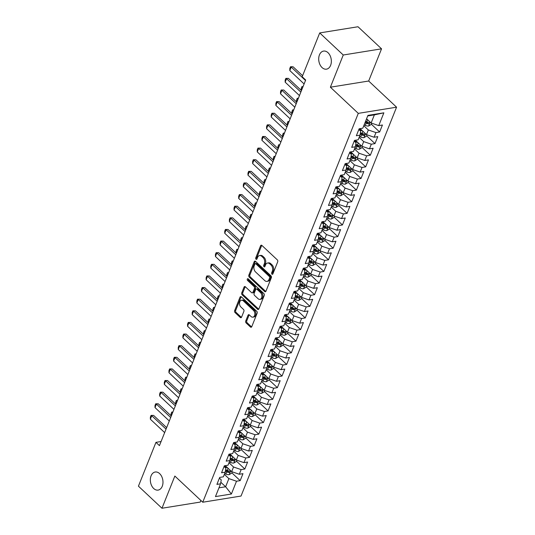 <?xml version="1.0" encoding="UTF-8"?>
<svg xmlns="http://www.w3.org/2000/svg" width="535" height="535" viewBox="0 0 535 535"><rect width="100%" height="100%" fill="white"/><g stroke="black" fill="none" stroke-linecap="round" stroke-linejoin="round"><path stroke-width="0.8" d="M271.94 274.181A0.983 0.669 -99.2 0 0 272.857 273.94L277.705 261.822A1.404 0.956 -99.2 0 0 277.304 259.876L261.896 245.431A1.404 0.956 -99.2 0 0 261.214 245.184A1.404 0.956 -99.2 0 0 260.585 245.772L255.737 257.89A0.983 0.669 -99.2 0 0 256.934 259.014L257.562 257.442A4.494 3.056 -99.2 0 1 259.589 255.576A4.494 3.056 -99.2 0 1 261.762 256.365L263.046 257.569A4.494 3.056 -99.2 0 1 264.323 263.788L263.695 265.353A0.983 0.669 -99.2 0 0 264.899 266.477L265.52 264.912A4.494 3.056 -99.2 0 1 267.547 263.039A4.494 3.056 -99.2 0 1 269.72 263.829L271.004 265.032A4.494 3.056 -99.2 0 1 272.282 271.252L271.66 272.817A0.983 0.669 -99.2 0 0 271.94 274.181M159.637 473.622A9.155 6.233 -99.2 0 0 155.203 472.017A9.155 6.233 -99.2 0 0 150.388 478.792A9.155 6.233 -99.2 0 0 153.685 488.495A9.155 6.233 -99.2 0 0 158.119 490.1A9.155 6.233 -99.2 0 0 162.934 483.326A9.155 6.233 -99.2 0 0 159.637 473.622M328.002 52.684A9.155 6.233 -99.2 0 0 323.568 51.086A9.155 6.233 -99.2 0 0 318.753 57.854A9.155 6.233 -99.2 0 0 322.05 67.557A9.155 6.233 -99.2 0 0 326.484 69.162A9.155 6.233 -99.2 0 0 331.299 62.388A9.155 6.233 -99.2 0 0 328.002 52.684M245.732 321.013A1.404 0.956 -99.2 0 0 246.133 322.959L250.454 327.012A1.404 0.956 -99.2 0 0 251.136 327.253A1.404 0.956 -99.2 0 0 251.764 326.671L257.148 313.209A1.404 0.956 -99.2 0 0 256.746 311.27L241.345 296.818A1.404 0.956 -99.2 0 0 240.663 296.577A1.404 0.956 -99.2 0 0 240.028 297.159L234.644 310.621A1.404 0.956 -99.2 0 0 235.046 312.56L240.268 317.462A1.404 0.956 -99.2 0 0 240.944 317.703A1.404 0.956 -99.2 0 0 241.579 317.121L243.886 311.363A1.404 0.956 -99.2 0 0 243.485 309.417L240.897 306.99A3.758 2.555 -99.2 0 1 239.54 303.011A3.758 2.555 -99.2 0 1 241.519 300.229A3.758 2.555 -99.2 0 1 243.338 300.884L253.476 310.4A3.758 2.555 -99.2 0 1 254.834 314.379A3.758 2.555 -99.2 0 1 252.854 317.155A3.758 2.555 -99.2 0 1 251.035 316.499L249.35 314.914A1.404 0.956 -99.2 0 0 248.668 314.667A1.404 0.956 -99.2 0 0 248.033 315.255L245.732 321.013L246.762 320.846A1.404 0.956 -99.2 0 0 247.163 322.792L251.49 326.845A1.404 0.956 -99.2 0 0 251.611 326.945M159.443 445.628L305.679 80.016L302.188 76.746L319.716 32.929L343.256 55.005L330.383 87.198L358.289 113.367L202.752 502.225L174.851 476.056L161.971 508.25L138.431 486.175L155.952 442.358L159.443 445.628M264.644 291.535A1.404 0.956 -99.2 0 0 265.32 291.782A1.404 0.956 -99.2 0 0 265.955 291.194L271.339 277.732A1.404 0.956 -99.2 0 0 270.937 275.792L255.529 261.347A1.404 0.956 -99.2 0 0 254.854 261.1A1.404 0.956 -99.2 0 0 254.219 261.682L248.835 275.144A1.404 0.956 -99.2 0 0 249.236 277.083L264.644 291.535L265.674 291.368A1.404 0.956 -99.2 0 0 265.801 291.468M264.243 295.474L258.86 308.936A1.404 0.956 -99.2 0 1 258.224 309.518A1.404 0.956 -99.2 0 1 257.549 309.27L242.141 294.825A1.404 0.956 -99.2 0 1 241.74 292.879L244.047 287.121A1.404 0.956 -99.2 0 1 244.676 286.539A1.404 0.956 -99.2 0 1 245.358 286.78L251.604 292.645A1.404 0.956 -99.2 0 0 252.286 292.886A1.404 0.956 -99.2 0 0 252.921 292.304L254.446 288.485A1.404 0.956 -99.2 0 0 254.045 286.539L247.544 280.44A0.983 0.669 -99.2 0 1 248.18 278.842L263.842 293.528A1.404 0.956 -99.2 0 1 264.243 295.474M358.289 113.367L396.569 107.187L241.038 496.045L202.752 502.225M371.283 124.153L379.636 131.984L382.425 125.016L378.747 125.605L383.862 112.825L367.926 115.393L362.817 128.179L359.139 128.774L356.35 135.743L360.028 135.154L358.169 139.802L354.491 140.391L351.702 147.366L355.38 146.777L353.515 151.425L349.843 152.014L347.055 158.989L350.726 158.393L348.867 163.041L345.195 163.636L342.407 170.611L346.078 170.016L344.219 174.664L340.548 175.259L337.759 182.234L341.43 181.639L339.571 186.287L335.9 186.882L333.111 193.851L336.782 193.262L334.923 197.91L331.252 198.505L328.463 205.473L332.135 204.885L330.276 209.533L326.604 210.121L323.815 217.096L327.487 216.501L325.628 221.156L321.956 221.744L319.168 228.719L322.839 228.124L320.98 232.772L317.308 233.367L314.52 240.342L318.191 239.747L316.332 244.395L312.661 244.99L309.872 251.958L313.543 251.37L311.684 256.018L308.013 256.613L305.217 263.581L308.896 262.993L307.036 267.64L303.358 268.229L300.57 275.204L304.248 274.609L302.389 279.263L298.711 279.852L295.922 286.827L299.6 286.232L297.741 290.879L294.063 291.475L291.274 298.45L294.952 297.855L293.093 302.502L289.415 303.098L286.626 310.073L290.298 309.477L288.439 314.125L284.767 314.72L281.978 321.689L285.65 321.1L283.791 325.748L280.119 326.337L277.331 333.312L281.002 332.723L279.143 337.371L275.471 337.959L272.683 344.935L276.354 344.339L274.495 348.987L270.824 349.582L268.035 356.557L271.706 355.962L269.847 360.61L266.176 361.205L263.387 368.18L267.059 367.585L265.2 372.233L261.528 372.828L258.739 379.796L262.411 379.208L260.552 383.856L256.88 384.451L254.092 391.419L257.763 390.831L255.904 395.479L252.232 396.067L249.444 403.042L253.115 402.447L251.256 407.102L247.585 407.69L244.796 414.665L248.467 414.07L246.608 418.718L242.93 419.313L240.141 426.288L243.82 425.693L241.96 430.341L238.282 430.936L235.494 437.904L239.172 437.316L237.313 441.963L233.635 442.559L230.846 449.527L234.524 448.939L232.665 453.586L228.987 454.175L226.198 461.15L229.869 460.555L228.01 465.209L224.339 465.798L221.55 472.773L225.222 472.178L223.362 476.825L219.691 477.421L216.902 484.396L220.574 483.8L221.229 479.862L219.403 478.15M379.636 131.984L375.958 132.58L374.099 137.227L366.475 134.626L360.068 128.621M366.635 135.776L374.988 143.607L377.777 136.639L374.099 137.227M374.988 143.607L371.31 144.203L369.451 148.85L361.827 146.249L355.421 140.244M361.981 147.399L370.334 155.23L373.122 148.255L369.451 148.85M370.334 155.23L366.662 155.825L364.803 160.473L357.179 157.872L350.773 151.866M357.333 159.022L365.686 166.853L368.475 159.878L364.803 160.473M365.686 166.853L362.014 167.448L360.155 172.096L352.532 169.488L346.125 163.489M352.685 170.645L361.038 178.476L363.827 171.501L360.155 172.096M361.038 178.476L357.367 179.064L355.507 183.712L347.884 181.111L341.477 175.105M348.038 182.261L356.39 190.092L359.179 183.124L355.507 183.712M356.39 190.092L352.719 190.687L350.86 195.335L343.229 192.734L336.829 186.728M343.39 193.884L351.742 201.715L354.531 194.747L350.86 195.335M351.742 201.715L348.071 202.31L346.212 206.958L338.581 204.357L332.181 198.351M338.742 205.507L347.095 213.338L349.883 206.363L346.212 206.958M347.095 213.338L343.423 213.933L341.564 218.581L333.934 215.979L327.534 209.974M334.094 217.13L342.447 224.961L345.236 217.986L341.564 218.581M342.447 224.961L338.775 225.556L336.916 230.204L329.286 227.602L322.886 221.597M329.446 228.753L337.799 236.584L340.588 229.609L336.916 230.204M337.799 236.584L334.128 237.172L332.268 241.827L324.638 239.219L318.238 233.22M324.798 240.369L333.151 248.207L335.94 241.232L332.268 241.827M333.151 248.207L329.48 248.795L327.621 253.443L319.99 250.841L313.59 244.836M320.151 251.992L328.503 259.823L331.292 252.854L327.621 253.443M328.503 259.823L324.825 260.418L322.966 265.066L315.342 262.464L308.942 256.459M315.503 263.615L323.856 271.446L326.644 264.471L322.966 265.066M323.856 271.446L320.177 272.041L318.318 276.689L310.695 274.087L304.288 268.082M310.855 275.237L319.208 283.068L321.996 276.093L318.318 276.689M319.208 283.068L315.53 283.664L313.671 288.311L306.047 285.71L299.64 279.705M306.207 286.86L314.56 294.691L317.349 287.716L313.671 288.311M314.56 294.691L310.882 295.28L309.023 299.934L301.399 297.326L294.992 291.328M301.553 298.476L309.905 306.314L312.694 299.339L309.023 299.934M309.905 306.314L306.234 306.903L304.375 311.551L296.751 308.949L290.344 302.944M296.905 310.099L305.258 317.93L308.046 310.962L304.375 311.551M305.258 317.93L301.586 318.526L299.727 323.173L292.103 320.572L285.697 314.567M292.257 321.722L300.61 329.553L303.399 322.585L299.727 323.173M300.61 329.553L296.938 330.148L295.079 334.796L287.455 332.195L281.049 326.189M287.609 333.345L295.962 341.176L298.751 334.201L295.079 334.796M295.962 341.176L292.291 341.771L290.431 346.419L282.801 343.818L276.401 337.812M282.962 344.968L291.314 352.799L294.103 345.824L290.431 346.419M291.314 352.799L287.643 353.394L285.784 358.042L278.153 355.434L271.753 349.435M278.314 356.591L286.666 364.422L289.455 357.447L285.784 358.042M286.666 364.422L282.995 365.01L281.136 369.658L273.505 367.057L267.105 361.051M273.666 368.207L282.019 376.038L284.807 369.07L281.136 369.658M282.019 376.038L278.347 376.633L276.488 381.281L268.858 378.68L262.458 372.674M269.018 379.83L277.371 387.661L280.159 380.693L276.488 381.281M277.371 387.661L273.699 388.256L271.84 392.904L264.21 390.303L257.81 384.297M264.37 391.453L272.723 399.284L275.512 392.309L271.84 392.904M272.723 399.284L269.051 399.879L267.192 404.527L259.562 401.925L253.162 395.92M259.722 403.076L268.075 410.907L270.864 403.932L267.192 404.527M268.075 410.907L264.404 411.502L262.538 416.15L254.914 413.548L248.514 407.543M255.075 414.699L263.427 422.53L266.216 415.555L262.538 416.15M263.427 422.53L259.749 423.118L257.89 427.773L250.266 425.164L243.86 419.166M250.427 426.315L258.779 434.152L261.568 427.177L257.89 427.773M258.779 434.152L255.101 434.741L253.242 439.389L245.618 436.787L239.212 430.782M245.779 437.938L254.132 445.769L256.92 438.8L253.242 439.389M254.132 445.769L250.454 446.364L248.594 451.012L240.971 448.41L234.564 442.405M241.124 449.56L249.477 457.392L252.273 450.416L248.594 451.012M249.477 457.392L245.806 457.987L243.947 462.635L236.323 460.033L229.916 454.028M236.477 461.183L244.829 469.014L247.618 462.039L243.947 462.635M244.829 469.014L241.158 469.61L239.299 474.257L231.675 471.656L225.268 465.651M231.829 472.806L240.182 480.637L242.97 473.662L239.299 474.257M240.182 480.637L236.51 481.226L231.394 494.012L215.465 496.587L220.574 483.8M224.051 466.527L225.877 468.239L225.222 472.178M220.828 482.262L225.63 486.763L228.886 478.624L224.346 474.371M236.51 481.226L228.886 478.624M231.394 494.012L225.63 486.763L218.962 487.84M228.699 454.904L230.525 456.616L229.869 460.555M231.675 471.656L233.534 467.002L228.993 462.748M241.158 469.61L233.534 467.002M233.347 443.288L235.173 445L234.524 448.939M236.323 460.033L238.182 455.385L233.641 451.132M245.806 457.987L238.182 455.385M237.995 431.665L239.82 433.377L239.172 437.316M240.971 448.41L242.83 443.762L238.289 439.509M250.454 446.364L242.83 443.762M242.643 420.042L244.468 421.754L243.82 425.693M245.618 436.787L247.478 432.14L242.943 427.886M255.101 434.741L247.478 432.14M247.29 408.419L249.116 410.131L248.467 414.07M250.266 425.164L252.125 420.517L247.591 416.263M259.749 423.118L252.125 420.517M251.938 396.796L253.764 398.508L253.115 402.447M254.914 413.548L256.773 408.894L252.239 404.641M264.404 411.502L256.773 408.894M256.586 385.18L258.412 386.892L257.763 390.831M259.562 401.925L261.421 397.278L256.887 393.024M269.051 399.879L261.421 397.278M261.234 373.557L263.06 375.269L262.411 379.208M264.21 390.303L266.069 385.655L261.535 381.401M273.699 388.256L266.069 385.655M265.882 361.934L267.707 363.646L267.059 367.585M268.858 378.68L270.717 374.032L266.183 369.779M278.347 376.633L270.717 374.032M270.529 350.311L272.355 352.023L271.706 355.962M273.505 367.057L275.364 362.409L270.83 358.156M282.995 365.01L275.364 362.409M275.177 338.688L277.01 340.4L276.354 344.339M278.153 355.434L280.012 350.786L275.478 346.533M287.643 353.394L280.012 350.786M279.832 327.066L281.657 328.784L281.002 332.723M282.801 343.818L284.66 339.17L280.126 334.91M292.291 341.771L284.66 339.17M284.48 315.449L286.305 317.161L285.65 321.1M287.455 332.195L289.315 327.547L284.774 323.294M296.938 330.148L289.315 327.547M289.127 303.826L290.953 305.538L290.298 309.477M292.103 320.572L293.962 315.924L289.422 311.671M301.586 318.526L293.962 315.924M293.775 292.204L295.601 293.916L294.952 297.855M296.751 308.949L298.61 304.301L294.069 300.048M306.234 306.903L298.61 304.301M298.423 280.581L300.249 282.293L299.6 286.232M301.399 297.326L303.258 292.678L298.717 288.425M310.882 295.28L303.258 292.678M303.071 268.958L304.897 270.67L304.248 274.609M306.047 285.71L307.906 281.056L303.372 276.802M315.53 283.664L307.906 281.056M307.719 257.342L309.544 259.054L308.896 262.993M310.695 274.087L312.554 269.439L308.02 265.186M320.177 272.041L312.554 269.439M312.366 245.719L314.192 247.431L313.543 251.37M315.342 262.464L317.201 257.816L312.667 253.563M324.825 260.418L317.201 257.816M317.014 234.096L318.84 235.808L318.191 239.747M319.99 250.841L321.849 246.194L317.315 241.94M329.48 248.795L321.849 246.194M321.662 222.473L323.488 224.185L322.839 228.124M324.638 239.219L326.497 234.571L321.963 230.317M334.128 237.172L326.497 234.571M326.31 210.85L328.136 212.562L327.487 216.501M329.286 227.602L331.145 222.948L326.611 218.695M338.775 225.556L331.145 222.948M330.958 199.234L332.783 200.946L332.135 204.885M333.934 215.979L335.793 211.332L331.259 207.078M343.423 213.933L335.793 211.332M335.605 187.611L337.438 189.323L336.782 193.262M338.581 204.357L340.441 199.709L335.906 195.456M348.071 202.31L340.441 199.709M340.253 175.988L342.086 177.7L341.43 181.639M343.229 192.734L345.088 188.086L340.554 183.833M352.719 190.687L345.088 188.086M344.908 164.365L346.733 166.077L346.078 170.016M347.884 181.111L349.743 176.463L345.202 172.21M357.367 179.064L349.743 176.463M349.556 152.743L351.381 154.454L350.726 158.393M352.532 169.488L354.391 164.84L349.85 160.587M362.014 167.448L354.391 164.84M354.203 141.12L356.029 142.838L355.38 146.777M357.179 157.872L359.038 153.224L354.498 148.964M366.662 155.825L359.038 153.224M358.851 129.503L360.677 131.215L360.028 135.154M361.827 146.249L363.686 141.601L359.145 137.348M371.31 144.203L363.686 141.601M366.475 134.626L368.334 129.978L363.793 125.725M375.958 132.58L368.334 129.978M161.082 441.529L155.952 442.358M161.971 508.25L200.257 502.071L200.892 500.479M330.383 87.198L368.668 81.019L381.542 48.825L343.256 55.005M381.542 48.825L357.995 26.75L319.716 32.929M368.668 81.019L396.569 107.187M378.747 125.605L371.123 123.003L374.373 114.871L367.705 115.948M371.123 123.003L366.589 118.75M383.862 112.825L374.373 114.871M272.87 273.9A0.983 0.669 -99.2 0 1 272.689 272.649L273.318 271.084A4.494 3.056 -99.2 0 0 272.041 264.865L271.004 265.032M267.547 263.039L268.583 262.872A4.494 3.056 -99.2 0 1 270.757 263.661L272.041 264.865M259.589 255.576L260.619 255.409A4.494 3.056 -99.2 0 1 262.799 256.198L264.083 257.402A4.494 3.056 -99.2 0 1 265.36 263.621L264.731 265.186A0.983 0.669 -99.2 0 0 264.912 266.437M261.769 245.331A1.404 0.956 -99.2 0 0 261.622 245.605L256.773 257.723A0.983 0.669 -99.2 0 0 256.954 258.973M255.409 261.24A1.404 0.956 -99.2 0 0 255.255 261.515L249.872 274.977A1.404 0.956 -99.2 0 0 250.273 276.923L265.674 291.368M269.64 277.866A0.983 0.669 -99.2 0 0 269.359 276.508L255.837 263.822A0.983 0.669 -99.2 0 0 254.914 264.063L254.252 265.714A4.494 3.056 -99.2 0 0 255.536 271.934L264.778 280.601A4.494 3.056 -99.2 0 0 266.952 281.39A4.494 3.056 -99.2 0 0 268.978 279.517L269.64 277.866L270.67 277.698A0.983 0.669 -99.2 0 0 270.396 276.341L269.359 276.508M255.355 263.655L256.392 263.487A0.983 0.669 -99.2 0 1 256.867 263.655L270.396 276.341M266.952 281.39L267.988 281.223A4.494 3.056 -99.2 0 0 270.014 279.35L268.978 279.517M270.67 277.698L270.014 279.35M245.231 286.68A1.404 0.956 -99.2 0 0 245.077 286.954L242.776 292.712A1.404 0.956 -99.2 0 0 243.178 294.658L258.586 309.103A1.404 0.956 -99.2 0 0 258.706 309.21M252.286 292.886L253.322 292.719A1.404 0.956 -99.2 0 0 253.951 292.137L255.483 288.318A1.404 0.956 -99.2 0 0 255.081 286.372L248.574 280.273L247.544 280.44M248.287 278.942A0.983 0.669 -99.2 0 0 248.574 280.273M258.091 298.724A3.758 2.555 -99.2 0 0 259.91 299.379A3.758 2.555 -99.2 0 0 261.882 296.597A3.758 2.555 -99.2 0 0 260.532 292.618L256.954 289.268A1.404 0.956 -99.2 0 0 256.278 289.02A1.404 0.956 -99.2 0 0 255.643 289.609L254.118 293.427A1.404 0.956 -99.2 0 0 254.513 295.373L258.091 298.724M259.91 299.379L260.946 299.212A3.758 2.555 -99.2 0 0 262.919 296.43A3.758 2.555 -99.2 0 0 261.568 292.451L260.532 292.618M256.278 289.02L257.315 288.853A1.404 0.956 -99.2 0 1 257.99 289.101L261.568 292.451M249.223 314.814A1.404 0.956 -99.2 0 0 249.069 315.088L246.762 320.846M252.854 317.155L253.891 316.987A3.758 2.555 -99.2 0 0 255.864 314.212A3.758 2.555 -99.2 0 0 254.513 310.233L253.476 310.4M241.519 300.229L242.549 300.061A3.758 2.555 -99.2 0 1 244.368 300.717L254.513 310.233M241.218 296.718A1.404 0.956 -99.2 0 0 241.064 296.992L235.681 310.454A1.404 0.956 -99.2 0 0 236.082 312.393L241.305 317.295A1.404 0.956 -99.2 0 0 241.425 317.395M367.331 119.445L366.462 119.051M371.664 123.19L371.136 124.521L368.602 126.019A3.792 1.839 -158.2 0 1 365.318 125.404L364.141 124.862M365.024 122.655L366.201 123.19A3.792 1.839 21.8 0 0 368.602 123.832C369.725 123.378 369.912 122.91 369.157 122.441A3.792 1.839 -158.2 0 1 366.756 121.799L365.579 121.264M368.602 123.832L367.344 122.655A1.933 0.936 -158.2 0 1 366.702 122.428L365.358 121.813M369.538 122.582L369.157 122.441M304.101 83.955L289.81 70.56L289.803 68.5L290.498 66.755L293.073 66.768L302.603 75.709M289.81 70.56L291.207 67.069L305.498 80.471M290.498 66.755L293.073 66.768M360.617 129.129L359.647 128.688M362.683 131.068L358.911 129.35M367.017 134.813L366.488 136.144L363.954 137.635A3.792 1.839 -158.2 0 1 360.67 137.02L359.493 136.485M360.182 134.191L361.553 134.813A3.792 1.839 21.8 0 0 363.954 135.455C365.077 134.994 365.265 134.532 364.509 134.058A3.792 1.839 -158.2 0 1 362.108 133.422L360.436 132.66M363.954 135.455L362.697 134.278A1.933 0.936 -158.2 0 1 362.055 134.051L360.336 133.268M364.89 134.198L364.509 134.058M355.962 140.752L354.999 140.31M358.035 142.691L354.264 140.972M362.369 146.436L361.841 147.767L359.306 149.258A3.792 1.839 -158.2 0 1 356.022 148.643L354.845 148.108M355.534 145.814L356.905 146.436A3.792 1.839 21.8 0 0 359.306 147.078C360.43 146.617 360.617 146.155 359.861 145.68A3.792 1.839 -158.2 0 1 357.46 145.038L355.788 144.276M359.306 147.078L358.049 145.901A1.933 0.936 -158.2 0 1 357.407 145.674L355.688 144.885M360.242 145.821L359.861 145.68M301.212 90.382L301.198 88.402L301.9 86.657L303.031 86.63M302.91 86.924L301.232 90.402M302.817 87.172L301.9 86.657M299.453 95.578L285.162 82.176L285.155 80.116L285.85 78.377L288.418 78.391L301.446 90.602M285.162 82.176L286.559 78.692L300.844 92.094M285.85 78.377L288.418 78.391M294.805 107.201L280.514 93.799L280.507 91.739L281.203 90L283.771 90.014L296.791 102.225M280.514 93.799L281.912 90.315L296.196 103.71M281.203 90L283.771 90.014M351.314 152.375L350.351 151.933M353.381 154.314L349.616 152.589M357.721 158.052L357.186 159.383L354.651 160.881A3.792 1.839 -158.2 0 1 351.368 160.266L350.198 159.731M350.886 157.43L352.257 158.059A3.792 1.839 21.8 0 0 354.651 158.701C355.782 158.24 355.969 157.771 355.213 157.303A3.792 1.839 -158.2 0 1 352.812 156.661L351.141 155.899M354.651 158.701L353.401 157.524A1.933 0.936 -158.2 0 1 352.759 157.29L351.04 156.508M355.594 157.444L355.213 157.303M296.564 102.004L296.55 100.025L297.253 98.279L298.383 98.253M298.262 98.547L296.584 102.024M298.169 98.794L297.253 98.279M346.667 163.998L345.704 163.556M348.733 165.937L344.968 164.212M353.073 169.675L352.538 171.006L350.004 172.504A3.792 1.839 -158.2 0 1 346.72 171.889L345.55 171.354M346.239 169.053L347.603 169.682A3.792 1.839 21.8 0 0 350.004 170.317C351.134 169.862 351.321 169.394 350.565 168.926A3.792 1.839 -158.2 0 1 348.165 168.284L346.493 167.522M350.004 170.317L348.753 169.14A1.933 0.936 -158.2 0 1 348.111 168.913L346.392 168.13M350.947 169.067L350.565 168.926M291.916 113.627L291.903 111.641L292.605 109.902L293.735 109.876M293.615 110.17L291.936 113.647M293.521 110.417L292.605 109.902M290.157 118.823L275.866 105.422L275.859 103.362L276.555 101.617L279.123 101.637L292.143 113.848M275.866 105.422L277.264 101.938L291.548 115.333M276.555 101.617L279.123 101.637M285.509 130.44L271.218 117.045L271.212 114.985L271.907 113.239L274.475 113.26L287.496 125.464M271.218 117.045L272.616 113.56L286.9 126.956M271.907 113.239L274.475 113.26M342.019 175.62L341.056 175.179M344.085 177.553L340.32 175.834M348.425 181.298L347.89 182.629L345.356 184.127A3.792 1.839 -158.2 0 1 342.072 183.512L340.902 182.97M341.591 180.676L342.955 181.298A3.792 1.839 21.8 0 0 345.356 181.94C346.486 181.485 346.667 181.017 345.918 180.549A3.792 1.839 -158.2 0 1 343.517 179.907L341.845 179.145M345.356 181.94L344.105 180.763A1.933 0.936 -158.2 0 1 343.463 180.536L341.745 179.753M346.299 180.69L345.918 180.549M287.268 125.25L287.255 123.264L287.95 121.525L289.087 121.498M288.967 121.786L287.288 125.27M288.867 122.033L287.95 121.525M280.862 142.063L266.57 128.667L266.564 126.608L267.259 124.862L269.827 124.876L282.848 137.087M266.57 128.667L267.968 125.177L282.253 138.578M267.259 124.862L269.827 124.876M337.371 187.237L336.408 186.802M339.437 189.176L335.672 187.457M343.778 192.921L343.243 194.252L340.708 195.75A3.792 1.839 -158.2 0 1 337.424 195.128L336.248 194.593M336.943 192.299L338.307 192.921A3.792 1.839 21.8 0 0 340.708 193.563C341.838 193.102 342.019 192.64 341.27 192.165A3.792 1.839 -158.2 0 1 338.869 191.53L337.197 190.768M340.708 193.563L339.457 192.386A1.933 0.936 -158.2 0 1 338.809 192.159L337.097 191.376M341.651 192.306L341.27 192.165M282.614 136.873L282.607 134.887L283.303 133.141L284.439 133.115M284.319 133.409L282.64 136.893M284.219 133.656L283.303 133.141M276.214 153.685L261.923 140.29L261.916 138.231L262.611 136.485L265.179 136.499L278.2 148.71M261.923 140.29L263.32 136.799L277.605 150.201M262.611 136.485L265.179 136.499M332.723 198.859L331.76 198.418M334.79 200.799L331.018 199.08M339.13 204.544L338.595 205.875L336.06 207.366A3.792 1.839 -158.2 0 1 332.777 206.751L331.6 206.216M332.295 203.922L333.659 204.544A3.792 1.839 21.8 0 0 336.06 205.186C337.184 204.724 337.371 204.263 336.622 203.788A3.792 1.839 -158.2 0 1 334.221 203.146L332.549 202.384M336.06 205.186L334.81 204.009A1.933 0.936 -158.2 0 1 334.161 203.781L332.449 202.992M337.003 203.929L336.622 203.788M277.966 148.489L277.959 146.51L278.655 144.764L279.792 144.738M279.671 145.032L277.993 148.516M279.571 145.279L278.655 144.764M271.566 165.308L257.275 151.907L257.268 149.847L257.964 148.108L260.532 148.121L273.552 160.333M257.275 151.907L258.666 148.422L272.957 161.817M257.964 148.108L260.532 148.121M328.075 210.482L327.112 210.041M330.142 212.422L326.37 210.696M334.482 216.167L333.947 217.491L331.412 218.989A3.792 1.839 -158.2 0 1 328.129 218.374L326.952 217.839M327.647 215.545L329.012 216.167A3.792 1.839 21.8 0 0 331.412 216.809C332.536 216.347 332.723 215.879 331.967 215.411A3.792 1.839 -158.2 0 1 329.573 214.769L327.901 214.007M331.412 216.809L330.155 215.632A1.933 0.936 -158.2 0 1 329.513 215.404L327.801 214.615M332.355 215.551L331.967 215.411M273.318 160.112L273.311 158.133L274.007 156.387L275.144 156.36M275.023 156.655L273.345 160.132M274.923 156.902L274.007 156.387M266.911 176.931L252.627 163.529L252.62 161.47L253.316 159.724L255.884 159.744L268.904 171.956M252.627 163.529L254.018 160.045L268.309 173.44M253.316 159.724L255.884 159.744M323.428 222.105L322.465 221.664M325.494 224.045L321.722 222.319M329.834 227.783L329.299 229.114L326.765 230.612A3.792 1.839 -158.2 0 1 323.481 229.996L322.304 229.462M323 227.161L324.364 227.79A3.792 1.839 21.8 0 0 326.765 228.425C327.888 227.97 328.075 227.502 327.32 227.034A3.792 1.839 -158.2 0 1 324.919 226.392L323.254 225.63M326.765 228.425L325.507 227.255A1.933 0.936 -158.2 0 1 324.865 227.021L323.153 226.238M327.708 227.174L327.32 227.034M268.67 171.735L268.664 169.749L269.359 168.01L270.489 167.983M270.376 168.278L268.697 171.755M270.275 168.525L269.359 168.01M262.264 188.547L247.979 175.152L247.966 173.093L248.668 171.347L251.236 171.367L264.257 183.572M247.979 175.152L249.37 171.668L263.661 185.063M248.668 171.347L251.236 171.367M318.78 233.728L317.81 233.287M320.846 235.661L317.074 233.942M325.186 239.406L324.651 240.737L322.117 242.235A3.792 1.839 -158.2 0 1 318.833 241.619L317.656 241.078M318.352 238.784L319.716 239.406A3.792 1.839 21.8 0 0 322.117 240.048C323.24 239.593 323.428 239.125 322.672 238.657A3.792 1.839 -158.2 0 1 320.271 238.015L318.606 237.252M322.117 240.048L320.86 238.871A1.933 0.936 -158.2 0 1 320.218 238.643L318.506 237.861M323.053 238.797L322.672 238.657M264.022 183.358L264.016 181.372L264.711 179.633L265.841 179.606M265.728 179.894L264.049 183.378M265.627 180.141L264.711 179.633M257.616 200.17L243.331 186.775L243.318 184.715L244.02 182.97L246.588 182.983L259.609 195.195M243.331 186.775L244.722 183.284L259.014 196.686M244.02 182.97L246.588 182.983M314.132 245.351L313.162 244.91M316.198 247.284L312.427 245.565M320.532 251.029L320.004 252.359L317.469 253.857A3.792 1.839 -158.2 0 1 314.185 253.236L313.008 252.701M313.704 250.407L315.068 251.029A3.792 1.839 21.8 0 0 317.469 251.671C318.592 251.209 318.78 250.748 318.024 250.28A3.792 1.839 -158.2 0 1 315.623 249.638L313.951 248.875M317.469 251.671L316.212 250.494A1.933 0.936 -158.2 0 1 315.57 250.266L313.851 249.484M318.405 250.42L318.024 250.28M259.375 194.981L259.368 192.995L260.063 191.249L261.194 191.229M261.08 191.517L259.395 195.001M260.98 191.764L260.063 191.249M252.968 211.793L238.684 198.398L238.67 196.338L239.372 194.593L241.94 194.606L254.961 206.818M238.684 198.398L240.075 194.907L254.366 208.309M239.372 194.593L241.94 194.606M309.484 256.967L308.514 256.526M311.551 258.907L307.779 257.188M315.884 262.652L315.356 263.982L312.821 265.474A3.792 1.839 -158.2 0 1 309.538 264.858L308.361 264.323M309.056 262.03L310.42 262.652A3.792 1.839 21.8 0 0 312.821 263.294C313.945 262.832 314.132 262.371 313.376 261.896A3.792 1.839 -158.2 0 1 310.975 261.261L309.304 260.491M312.821 263.294L311.564 262.117A1.933 0.936 -158.2 0 1 310.922 261.889L309.203 261.107M313.757 262.036L313.376 261.896M254.727 206.597L254.72 204.617L255.416 202.872L256.546 202.845M256.432 203.139L254.747 206.624M256.332 203.387L255.416 202.872M248.32 223.416L234.036 210.014L234.022 207.954L234.718 206.216L237.293 206.229L250.313 218.44M234.036 210.014L235.427 206.53L249.718 219.925M234.718 206.216L237.293 206.229M304.836 268.59L303.867 268.149M306.903 270.529L303.131 268.811M311.236 274.274L310.708 275.605L308.173 277.097A3.792 1.839 -158.2 0 1 304.89 276.481L303.713 275.946M304.402 273.652L305.773 274.274A3.792 1.839 21.8 0 0 308.173 274.916C309.297 274.455 309.484 273.994 308.728 273.519A3.792 1.839 -158.2 0 1 306.328 272.877L304.656 272.114M308.173 274.916L306.916 273.739A1.933 0.936 -158.2 0 1 306.274 273.512L304.555 272.723M309.11 273.659L308.728 273.519M250.079 218.22L250.072 216.24L250.768 214.495L251.898 214.468M251.784 214.762L250.099 218.24M251.684 215.01L250.768 214.495M243.672 235.039L229.388 221.637L229.375 219.577L230.07 217.839L232.645 217.852L245.665 230.063M229.388 221.637L230.779 218.153L245.07 231.548M230.07 217.839L232.645 217.852M300.188 280.213L299.219 279.772M302.255 282.152L298.483 280.427M306.588 285.891L306.06 287.221L303.526 288.719A3.792 1.839 -158.2 0 1 300.242 288.104L299.065 287.569M299.754 285.269L301.125 285.897A3.792 1.839 21.8 0 0 303.526 286.539C304.649 286.078 304.836 285.61 304.081 285.142A3.792 1.839 -158.2 0 1 301.68 284.5L300.008 283.737M303.526 286.539L302.268 285.362A1.933 0.936 -158.2 0 1 301.626 285.128L299.908 284.346M304.462 285.282L304.081 285.142M245.431 229.843L245.425 227.863L246.12 226.118L247.25 226.091M247.137 226.385L245.451 229.863M247.036 226.633L246.12 226.118M239.025 246.655L224.733 233.26L224.727 231.2L225.422 229.455L227.99 229.475L241.017 241.68M224.733 233.26L226.131 229.776L240.422 243.171M225.422 229.455L227.99 229.475M295.541 291.836L294.571 291.394M297.607 293.775L293.835 292.05M301.941 297.513L301.412 298.844L298.878 300.342A3.792 1.839 -158.2 0 1 295.594 299.727L294.417 299.185M295.106 296.892L296.477 297.52A3.792 1.839 21.8 0 0 298.878 298.155C300.001 297.701 300.188 297.233 299.433 296.764A3.792 1.839 -158.2 0 1 297.032 296.123L295.36 295.36M298.878 298.155L297.62 296.978A1.933 0.936 -158.2 0 1 296.978 296.751L295.26 295.969M299.814 296.905L299.433 296.764M240.783 241.466L240.77 239.479L241.472 237.741L242.602 237.714M242.482 238.008L240.803 241.486M242.388 238.249L241.472 237.741M234.377 258.278L220.086 244.883L220.079 242.823L220.774 241.078L223.342 241.098L236.363 253.302M220.086 244.883L221.483 241.399L235.768 254.794M220.774 241.078L223.342 241.098M290.886 303.459L289.923 303.017M292.953 305.391L289.188 303.673M297.293 309.136L296.764 310.467L294.23 311.965A3.792 1.839 -158.2 0 1 290.94 311.35L289.769 310.808M290.458 308.514L291.829 309.136A3.792 1.839 21.8 0 0 294.223 309.778C295.353 309.317 295.541 308.855 294.785 308.387A3.792 1.839 -158.2 0 1 292.384 307.745L290.712 306.983M294.223 309.778L292.973 308.601A1.933 0.936 -158.2 0 1 292.331 308.374L290.612 307.592M295.166 308.528L294.785 308.387M236.136 253.088L236.122 251.102L236.824 249.357L237.955 249.337M237.834 249.624L236.156 253.108M237.741 249.872L236.824 249.357M229.729 269.901L215.438 256.506L215.431 254.446L216.127 252.701L218.695 252.714L231.715 264.925M215.438 256.506L216.835 253.015L231.12 266.417M216.127 252.701L218.695 252.714M286.238 315.075L285.275 314.633M288.305 317.014L284.54 315.296M292.645 320.759L292.11 322.09L289.575 323.581A3.792 1.839 -158.2 0 1 286.292 322.966L285.122 322.431M285.81 320.137L287.175 320.759A3.792 1.839 21.8 0 0 289.575 321.401C290.706 320.94 290.893 320.478 290.137 320.004A3.792 1.839 -158.2 0 1 287.736 319.368L286.064 318.606M289.575 321.401L288.325 320.224A1.933 0.936 -158.2 0 1 287.683 319.997L285.964 319.214M290.518 320.144L290.137 320.004M231.488 264.705L231.474 262.725L232.177 260.98L233.307 260.953M233.186 261.247L231.508 264.731M233.093 261.495L232.177 260.98M225.081 281.524L210.79 268.122L210.783 266.062L211.479 264.323L214.047 264.337L227.067 276.548M210.79 268.122L212.188 264.638L226.472 278.039M211.479 264.323L214.047 264.337M281.591 326.698L280.628 326.256M283.657 328.637L279.892 326.918M287.997 332.382L287.462 333.713L284.928 335.204A3.792 1.839 -158.2 0 1 281.644 334.589L280.474 334.054M281.163 331.76L282.527 332.382A3.792 1.839 21.8 0 0 284.928 333.024C286.058 332.563 286.238 332.101 285.489 331.626A3.792 1.839 -158.2 0 1 283.089 330.984L281.417 330.222M284.928 333.024L283.677 331.847A1.933 0.936 -158.2 0 1 283.035 331.62L281.316 330.831M285.871 331.767L285.489 331.626M226.84 276.327L226.827 274.348L227.529 272.603L228.659 272.576M228.539 272.87L226.86 276.348M228.445 273.117L227.529 272.603M220.433 293.147L206.142 279.745L206.135 277.685L206.831 275.946L209.399 275.96L222.42 288.171M206.142 279.745L207.54 276.261L221.824 289.656M206.831 275.946L209.399 275.96M276.943 338.321L275.98 337.879M279.009 340.26L275.244 338.535M283.349 343.998L282.814 345.329L280.28 346.827A3.792 1.839 -158.2 0 1 276.996 346.212L275.819 345.677M276.515 343.376L277.879 344.005A3.792 1.839 21.8 0 0 280.28 344.647C281.41 344.186 281.591 343.717 280.842 343.249A3.792 1.839 -158.2 0 1 278.441 342.607L276.769 341.845M280.28 344.647L279.029 343.47A1.933 0.936 -158.2 0 1 278.387 343.236L276.669 342.454M281.223 343.39L280.842 343.249M222.185 287.95L222.179 285.971L222.874 284.225L224.011 284.199M223.891 284.493L222.212 287.97M223.79 284.74L222.874 284.225M215.786 304.763L201.494 291.368L201.488 289.308L202.183 287.562L204.751 287.583L217.772 299.794M201.494 291.368L202.892 287.883L217.177 301.279M202.183 287.562L204.751 287.583M272.295 349.943L271.332 349.502M274.361 351.883L270.59 350.157M278.702 355.621L278.167 356.952L275.632 358.45A3.792 1.839 -158.2 0 1 272.348 357.835L271.171 357.3M271.867 354.999L273.231 355.628A3.792 1.839 21.8 0 0 275.632 356.263C276.755 355.808 276.943 355.34 276.194 354.872A3.792 1.839 -158.2 0 1 273.793 354.23L272.121 353.468M275.632 356.263L274.381 355.086A1.933 0.936 -158.2 0 1 273.733 354.859L272.021 354.076M276.575 355.013L276.194 354.872M217.538 299.573L217.531 297.587L218.226 295.848L219.363 295.822M219.243 296.116L217.564 299.593M219.143 296.363L218.226 295.848M211.138 316.386L196.847 302.991L196.84 300.931L197.535 299.185L200.103 299.205L213.124 311.41M196.847 302.991L198.244 299.506L212.529 312.901M197.535 299.185L200.103 299.205M267.647 361.566L266.684 361.125M269.714 363.499L265.942 361.78M274.054 367.244L273.519 368.575L270.984 370.073A3.792 1.839 -158.2 0 1 267.701 369.458L266.524 368.916M267.219 366.622L268.583 367.244A3.792 1.839 21.8 0 0 270.984 367.886C272.108 367.431 272.295 366.963 271.546 366.495A3.792 1.839 -158.2 0 1 269.145 365.853L267.473 365.091M270.984 367.886L269.727 366.709A1.933 0.936 -158.2 0 1 269.085 366.482L267.373 365.699M271.927 366.635L271.546 366.495M212.89 311.196L212.883 309.21L213.579 307.471L214.716 307.444M214.595 307.732L212.917 311.216M214.495 307.979L213.579 307.471M206.483 328.008L192.199 314.613L192.192 312.554L192.888 310.808L195.456 310.822L208.476 323.033M192.199 314.613L193.59 311.123L207.881 324.524M192.888 310.808L195.456 310.822M262.999 373.183L262.036 372.748M265.066 375.122L261.294 373.403M269.406 378.867L268.871 380.198L266.336 381.696A3.792 1.839 -158.2 0 1 263.053 381.074L261.876 380.539M262.571 378.245L263.936 378.867A3.792 1.839 21.8 0 0 266.336 379.509C267.46 379.047 267.647 378.586 266.891 378.111A3.792 1.839 -158.2 0 1 264.497 377.476L262.825 376.714M266.336 379.509L265.079 378.332A1.933 0.936 -158.2 0 1 264.437 378.105L262.725 377.322M267.279 378.252L266.891 378.111M208.242 322.819L208.235 320.833L208.931 319.087L210.061 319.061M209.947 319.355L208.269 322.839M209.847 319.602L208.931 319.087M201.835 339.631L187.551 326.236L187.538 324.177L188.24 322.431L190.808 322.445L203.828 334.656M187.551 326.236L188.942 322.745L203.233 336.147M188.24 322.431L190.808 322.445M258.351 384.805L257.382 384.364M260.418 386.745L256.646 385.026M264.758 390.49L264.223 391.821L261.689 393.312A3.792 1.839 -158.2 0 1 258.405 392.697L257.228 392.162M257.923 389.868L259.288 390.49A3.792 1.839 21.8 0 0 261.689 391.132C262.812 390.67 262.999 390.209 262.244 389.734A3.792 1.839 -158.2 0 1 259.843 389.092L258.178 388.33M261.689 391.132L260.431 389.955A1.933 0.936 -158.2 0 1 259.789 389.727L258.077 388.938M262.625 389.875L262.244 389.734M203.594 334.435L203.588 332.456L204.283 330.71L205.413 330.683M205.3 330.978L203.621 334.462M205.199 331.225L204.283 330.71M253.704 396.428L252.734 395.987M255.77 398.368L251.998 396.642M260.11 402.113L259.575 403.437L257.041 404.935A3.792 1.839 -158.2 0 1 253.757 404.32L252.58 403.785M253.276 401.491L254.64 402.113A3.792 1.839 21.8 0 0 257.041 402.755C258.164 402.293 258.351 401.825 257.596 401.357A3.792 1.839 -158.2 0 1 255.195 400.715L253.53 399.953M257.041 402.755L255.784 401.578A1.933 0.936 -158.2 0 1 255.141 401.344L253.423 400.561M257.977 401.497L257.596 401.357M198.946 346.058L198.94 344.079L199.635 342.333L200.765 342.306M200.652 342.601L198.966 346.078M200.551 342.848L199.635 342.333M249.056 408.051L248.086 407.61M251.122 409.991L247.351 408.265M255.456 413.729L254.927 415.06L252.393 416.558A3.792 1.839 -158.2 0 1 249.109 415.942L247.932 415.407M248.628 413.107L249.992 413.736A3.792 1.839 21.8 0 0 252.393 414.371C253.516 413.916 253.704 413.448 252.948 412.98A3.792 1.839 -158.2 0 1 250.547 412.338L248.875 411.576M252.393 414.371L251.136 413.201A1.933 0.936 -158.2 0 1 250.494 412.966L248.775 412.184M253.329 413.12L252.948 412.98M194.299 357.681L194.292 355.695L194.987 353.956L196.118 353.929M196.004 354.223L194.319 357.701M195.904 354.471L194.987 353.956M244.408 419.674L243.438 419.233M246.474 421.607L242.703 419.888M250.808 425.352L250.28 426.683L247.745 428.181A3.792 1.839 -158.2 0 1 244.462 427.565L243.285 427.024M243.973 424.73L245.344 425.352A3.792 1.839 21.8 0 0 247.745 425.994C248.869 425.539 249.056 425.071 248.3 424.603A3.792 1.839 -158.2 0 1 245.899 423.961L244.227 423.198M247.745 425.994L246.488 424.817A1.933 0.936 -158.2 0 1 245.846 424.589L244.127 423.807M248.681 424.743L248.3 424.603M191.356 365.84L189.671 369.324L189.644 367.318L190.34 365.579L191.47 365.552M191.256 366.087L190.34 365.579M239.76 431.297L238.791 430.856M241.827 433.23L238.055 431.511M246.16 436.975L245.632 438.305L243.097 439.803A3.792 1.839 -158.2 0 1 239.814 439.181L238.637 438.646M239.326 436.353L240.696 436.975A3.792 1.839 21.8 0 0 243.097 437.617C244.221 437.155 244.408 436.694 243.652 436.226A3.792 1.839 -158.2 0 1 241.252 435.584L239.58 434.821M243.097 437.617L241.84 436.44A1.933 0.936 -158.2 0 1 241.198 436.212L239.479 435.43M244.034 436.366L243.652 436.226M185.003 380.927L184.996 378.94L185.692 377.195L186.822 377.175M186.708 377.463L185.023 380.947M186.608 377.71L185.692 377.195M235.112 442.913L234.143 442.472M237.179 444.853L233.407 443.134M241.512 448.597L240.984 449.928L238.449 451.42A3.792 1.839 -158.2 0 1 235.166 450.804L233.989 450.269M234.678 447.976L236.049 448.597A3.792 1.839 21.8 0 0 238.449 449.239C239.573 448.778 239.76 448.317 239.005 447.842A3.792 1.839 -158.2 0 1 236.604 447.207L234.932 446.437M238.449 449.239L237.192 448.062A1.933 0.936 -158.2 0 1 236.55 447.835L234.832 447.053M239.386 447.982L239.005 447.842M182.06 389.085L180.375 392.57L180.342 390.563L181.044 388.818L182.174 388.791M181.96 389.333L181.044 388.818M230.458 454.536L229.495 454.095M232.524 456.475L228.759 454.757M236.865 460.22L236.336 461.551L233.802 463.042A3.792 1.839 -158.2 0 1 230.518 462.427L229.341 461.892M230.03 459.598L231.401 460.22A3.792 1.839 21.8 0 0 233.795 460.862C234.925 460.401 235.112 459.939 234.357 459.465A3.792 1.839 -158.2 0 1 231.956 458.823L230.284 458.06M233.795 460.862L232.544 459.685A1.933 0.936 -158.2 0 1 231.902 459.458L230.184 458.669M234.738 459.605L234.357 459.465M175.707 404.166L175.694 402.186L176.396 400.441L177.526 400.414M177.406 400.708L175.727 404.186M177.312 400.956L176.396 400.441M197.188 351.254L182.903 337.852L182.89 335.793L183.592 334.054L186.16 334.067L199.18 346.279M182.903 337.852L184.294 334.368L198.585 347.763M183.592 334.054L186.16 334.067M192.54 362.877L178.255 349.475L178.242 347.416L178.944 345.67L181.512 345.69L194.533 357.902M178.255 349.475L179.646 345.991L193.938 359.386M178.944 345.67L181.512 345.69M187.892 374.493L173.608 361.098L173.594 359.038L174.296 357.293L176.864 357.313L189.885 369.518M173.608 361.098L174.999 357.614L189.29 371.009M174.296 357.293L176.864 357.313M183.244 386.116L168.96 372.721L168.946 370.661L169.642 368.916L172.216 368.929L185.237 381.141M168.96 372.721L170.351 369.23L184.642 382.632M169.642 368.916L172.216 368.929M178.596 397.739L164.305 384.344L164.298 382.284L164.994 380.539L167.562 380.552L180.589 392.764M164.305 384.344L165.703 380.853L179.994 394.255M164.994 380.539L167.562 380.552M173.949 409.362L159.657 395.96L159.651 393.9L160.346 392.162L162.914 392.175L175.935 404.386M159.657 395.96L161.055 392.476L175.34 405.871M160.346 392.162L162.914 392.175M169.301 420.985L155.01 407.583L155.003 405.523L155.698 403.785L158.266 403.798L171.287 416.009M155.01 407.583L156.407 404.099L170.692 417.494M155.698 403.785L158.266 403.798M225.81 466.159L224.847 465.717M227.877 468.098L224.111 466.373M232.217 471.837L231.682 473.167L229.147 474.665A3.792 1.839 -158.2 0 1 225.864 474.05L224.693 473.515M225.382 471.215L226.746 471.843A3.792 1.839 21.8 0 0 229.147 472.485C230.277 472.024 230.465 471.556 229.709 471.088A3.792 1.839 -158.2 0 1 227.308 470.446L225.636 469.683M229.147 472.485L227.897 471.308A1.933 0.936 -158.2 0 1 227.255 471.074L225.536 470.292M230.09 471.228L229.709 471.088M172.758 412.331L171.08 415.809L171.046 413.809L171.748 412.064L172.879 412.037M172.665 412.579L171.748 412.064M164.653 432.601L150.362 419.206L150.355 417.146L151.051 415.401L153.619 415.421L166.639 427.625M150.362 419.206L151.759 415.722L166.044 429.117M151.051 415.401L153.619 415.421M273.318 271.084L272.282 271.252M270.757 263.661L269.72 263.829M264.731 265.186L263.695 265.353M265.36 263.621L264.323 263.788M264.083 257.402L263.046 257.569M262.799 256.198L261.762 256.365M256.773 257.723L255.737 257.89M261.622 245.605L260.585 245.772M272.689 272.649L271.66 272.817M250.273 276.923L249.236 277.083M249.872 274.977L248.835 275.144M255.255 261.515L254.219 261.682M256.867 263.655L255.837 263.822M258.586 309.103L257.549 309.27M243.178 294.658L242.141 294.825M242.776 292.712L241.74 292.879M245.077 286.954L244.047 287.121M253.951 292.137L252.921 292.304M255.483 288.318L254.446 288.485M255.081 286.372L254.045 286.539M257.99 289.101L256.954 289.268M249.069 315.088L248.033 315.255M244.368 300.717L243.338 300.884M241.305 317.295L240.268 317.462M236.082 312.393L235.046 312.56M235.681 310.454L234.644 310.621M241.064 296.992L240.028 297.159M251.49 326.845L250.454 327.012M247.163 322.792L246.133 322.959M368.662 125.979L370.2 122.14M366.756 121.799L367.598 119.7M365.318 125.404L366.201 123.19M364.014 137.602L365.552 133.763M362.108 133.422L362.951 131.322M360.67 137.02L361.553 134.813M359.366 149.225L360.904 145.38M357.46 145.038L358.303 142.945M356.022 148.643L356.905 146.436M354.718 160.848L356.257 157.002M352.812 156.661L353.648 154.561M351.368 160.266L352.257 158.059M350.071 172.464L351.609 168.625M348.165 168.284L349.001 166.184M346.72 171.889L347.603 169.682M345.423 184.087L346.961 180.248M343.517 179.907L344.353 177.807M342.072 183.512L342.955 181.298M340.775 195.71L342.306 191.871M338.869 191.53L339.705 189.43M337.424 195.128L338.307 192.921M336.127 207.333L337.659 203.494M334.221 203.146L335.057 201.053M332.777 206.751L333.659 204.544M331.479 218.955L333.011 215.11M329.573 214.769L330.409 212.669M328.129 218.374L329.012 216.167M326.832 230.572L328.363 226.733M324.919 226.392L325.761 224.292M323.481 229.996L324.364 227.79M322.177 242.195L323.715 238.356M320.271 238.015L321.114 235.915M318.833 241.619L319.716 239.406M317.529 253.817L319.067 249.979M315.623 249.638L316.466 247.538M314.185 253.236L315.068 251.029M312.881 265.44L314.419 261.602M310.975 261.261L311.818 259.161M309.538 264.858L310.42 262.652M308.234 277.063L309.772 273.218M306.328 272.877L307.17 270.777M304.89 276.481L305.773 274.274M303.586 288.679L305.124 284.841M301.68 284.5L302.522 282.4M300.242 288.104L301.125 285.897M298.938 300.302L300.476 296.464M297.032 296.123L297.875 294.023M295.594 299.727L296.477 297.52M294.29 311.925L295.828 308.086M292.384 307.745L293.227 305.645M290.94 311.35L291.829 309.136M289.642 323.548L291.18 319.709M287.736 319.368L288.572 317.268M286.292 322.966L287.175 320.759M284.995 335.171L286.533 331.325M283.089 330.984L283.924 328.891M281.644 334.589L282.527 332.382M280.347 346.794L281.878 342.948M278.441 342.607L279.277 340.507M276.996 346.212L277.879 344.005M275.699 358.41L277.23 354.571M273.793 354.23L274.629 352.13M272.348 357.835L273.231 355.628M271.051 370.033L272.582 366.194M269.145 365.853L269.981 363.753M267.701 369.458L268.583 367.244M266.403 381.656L267.935 377.817M264.497 377.476L265.333 375.376M263.053 381.074L263.936 378.867M261.755 393.279L263.287 389.44M259.843 389.092L260.685 386.999M258.405 392.697L259.288 390.49M257.101 404.901L258.639 401.056M255.195 400.715L256.038 398.615M253.757 404.32L254.64 402.113M252.453 416.518L253.991 412.679M250.547 412.338L251.39 410.238M249.109 415.942L249.992 413.736M247.805 428.14L249.343 424.302M245.899 423.961L246.742 421.861M244.462 427.565L245.344 425.352M243.157 439.763L244.696 435.925M241.252 435.584L242.094 433.484M239.814 439.181L240.696 436.975M238.51 451.386L240.048 447.548M236.604 447.207L237.446 445.107M235.166 450.804L236.049 448.597M233.862 463.009L235.4 459.164M231.956 458.823L232.799 456.723M230.518 462.427L231.401 460.22M229.214 474.625L230.752 470.787M227.308 470.446L228.144 468.346M225.864 474.05L226.746 471.843"/></g></svg>
